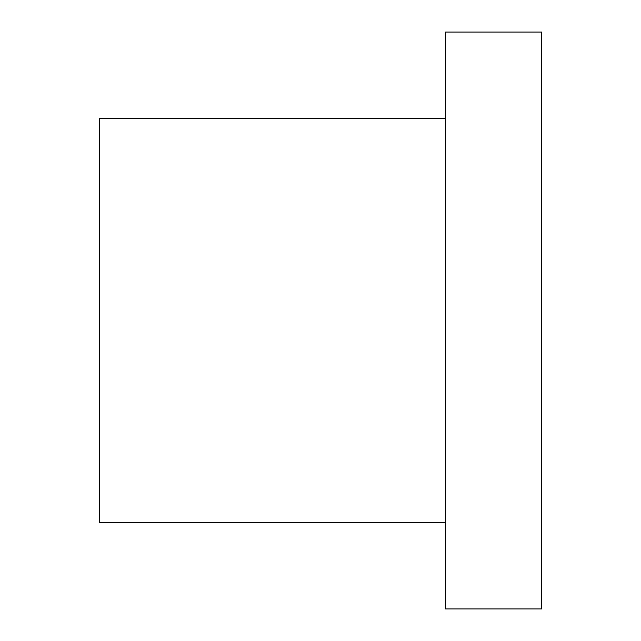 <?xml version="1.0" encoding="UTF-8"?>
<svg xmlns="http://www.w3.org/2000/svg" width="641" height="641" viewBox="0 0 641 641"><rect width="100%" height="100%" fill="white"/><g stroke="black" fill="none" stroke-linecap="round" stroke-linejoin="round"><path stroke-width="0.96" d="M445.495 320.5L445.495 608.95L541.645 608.95L541.645 32.05L445.495 32.05L445.495 320.5M445.495 522.415L99.355 522.415L99.355 118.585L445.495 118.585"/></g></svg>
